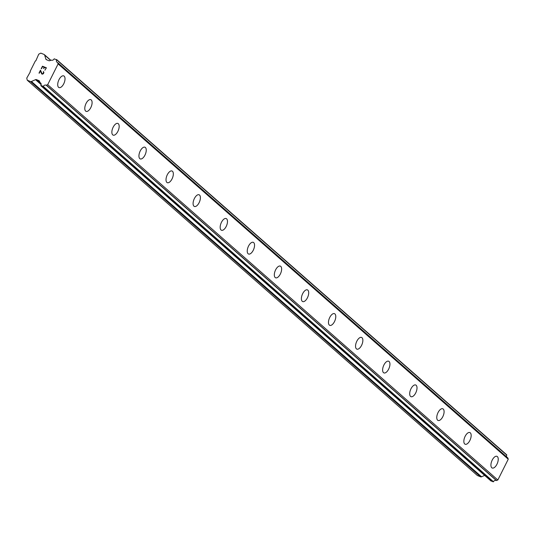 <?xml version="1.0" encoding="UTF-8"?>
<svg xmlns="http://www.w3.org/2000/svg" width="535" height="535" viewBox="0 0 535 535"><rect width="100%" height="100%" fill="white"/><g stroke="black" fill="none" stroke-linecap="round" stroke-linejoin="round"><path stroke-width="0.8" d="M496.948 456.328A6.306 3.016 -68 0 1 497.369 456.596A6.306 3.016 -68 0 1 497.169 463.778A6.306 3.016 -68 0 1 492.22 468.018A6.306 3.016 -68 0 1 491.792 467.75A6.306 3.016 -68 0 1 491.993 460.561A6.306 3.016 -68 0 1 496.948 456.328A6.306 3.016 -68 0 1 497.376 456.596A6.306 3.016 -68 0 1 497.175 463.785A6.306 3.016 -68 0 1 492.22 468.018M469.87 432.547A6.306 3.016 -68 0 1 470.292 432.815A6.306 3.016 -68 0 1 470.098 440.004A6.306 3.016 -68 0 1 465.142 444.237A6.306 3.016 -68 0 1 464.714 443.976A6.306 3.016 -68 0 1 464.915 436.787A6.306 3.016 -68 0 1 469.87 432.554A6.306 3.016 -68 0 1 470.298 432.822A6.306 3.016 -68 0 1 470.098 440.011A6.306 3.016 -68 0 1 465.142 444.237M442.793 408.773A6.306 3.016 -68 0 1 443.221 409.041A6.306 3.016 -68 0 1 443.02 416.223A6.306 3.016 -68 0 1 438.065 420.463A6.306 3.016 -68 0 1 437.637 420.196A6.306 3.016 -68 0 1 437.837 413.007A6.306 3.016 -68 0 1 442.799 408.773A6.306 3.016 -68 0 1 443.227 409.041A6.306 3.016 -68 0 1 443.027 416.23A6.306 3.016 -68 0 1 438.071 420.463M415.715 384.993A6.306 3.016 -68 0 1 416.143 385.26A6.306 3.016 -68 0 1 415.942 392.443A6.306 3.016 -68 0 1 410.987 396.682A6.306 3.016 -68 0 1 410.566 396.422A6.306 3.016 -68 0 1 410.766 389.233A6.306 3.016 -68 0 1 415.722 384.999A6.306 3.016 -68 0 1 416.15 385.26A6.306 3.016 -68 0 1 415.949 392.449A6.306 3.016 -68 0 1 410.994 396.682M388.637 361.219A6.306 3.016 -68 0 1 389.065 361.486A6.306 3.016 -68 0 1 388.865 368.668A6.306 3.016 -68 0 1 383.916 372.908A6.306 3.016 -68 0 1 383.488 372.641A6.306 3.016 -68 0 1 383.689 365.452A6.306 3.016 -68 0 1 388.644 361.219A6.306 3.016 -68 0 1 389.072 361.486A6.306 3.016 -68 0 1 388.871 368.675A6.306 3.016 -68 0 1 383.916 372.908M361.566 337.438A6.306 3.016 -68 0 1 361.988 337.705A6.306 3.016 -68 0 1 361.794 344.888A6.306 3.016 -68 0 1 356.838 349.128A6.306 3.016 -68 0 1 356.41 348.86A6.306 3.016 -68 0 1 356.611 341.671A6.306 3.016 -68 0 1 361.566 337.445A6.306 3.016 -68 0 1 361.994 337.705A6.306 3.016 -68 0 1 361.794 344.894A6.306 3.016 -68 0 1 356.838 349.128M334.489 313.664A6.306 3.016 -68 0 1 334.917 313.925A6.306 3.016 -68 0 1 334.716 321.114A6.306 3.016 -68 0 1 329.761 325.354A6.306 3.016 -68 0 1 329.333 325.086A6.306 3.016 -68 0 1 329.533 317.897A6.306 3.016 -68 0 1 334.489 313.664A6.306 3.016 -68 0 1 334.923 313.931A6.306 3.016 -68 0 1 334.723 321.12A6.306 3.016 -68 0 1 329.767 325.354M307.411 289.883A6.306 3.016 -68 0 1 307.839 290.151A6.306 3.016 -68 0 1 307.638 297.333A6.306 3.016 -68 0 1 302.683 301.573A6.306 3.016 -68 0 1 302.262 301.305A6.306 3.016 -68 0 1 302.462 294.116A6.306 3.016 -68 0 1 307.418 289.883A6.306 3.016 -68 0 1 307.846 290.151A6.306 3.016 -68 0 1 307.645 297.34A6.306 3.016 -68 0 1 302.69 301.573M280.34 266.109A6.306 3.016 -68 0 1 280.768 266.376A6.306 3.016 -68 0 1 280.567 273.566A6.306 3.016 -68 0 1 275.612 277.799A6.306 3.016 -68 0 1 275.184 277.531A6.306 3.016 -68 0 1 275.385 270.342A6.306 3.016 -68 0 1 280.34 266.109A6.306 3.016 -68 0 1 280.761 266.37A6.306 3.016 -68 0 1 280.561 273.559A6.306 3.016 -68 0 1 275.605 277.799M253.262 242.328A6.306 3.016 -68 0 1 253.684 242.596A6.306 3.016 -68 0 1 253.483 249.778A6.306 3.016 -68 0 1 248.534 254.018A6.306 3.016 -68 0 1 248.106 253.75A6.306 3.016 -68 0 1 248.307 246.561A6.306 3.016 -68 0 1 253.262 242.328A6.306 3.016 -68 0 1 253.69 242.596A6.306 3.016 -68 0 1 253.49 249.785A6.306 3.016 -68 0 1 248.534 254.018M226.185 218.554A6.306 3.016 -68 0 1 226.606 218.815A6.306 3.016 -68 0 1 226.412 226.004A6.306 3.016 -68 0 1 221.457 230.237A6.306 3.016 -68 0 1 221.029 229.976A6.306 3.016 -68 0 1 221.229 222.787A6.306 3.016 -68 0 1 226.185 218.554A6.306 3.016 -68 0 1 226.619 218.822A6.306 3.016 -68 0 1 226.419 226.011A6.306 3.016 -68 0 1 221.457 230.244M199.107 194.773A6.306 3.016 -68 0 1 199.535 195.041A6.306 3.016 -68 0 1 199.334 202.223A6.306 3.016 -68 0 1 194.379 206.463A6.306 3.016 -68 0 1 193.958 206.196A6.306 3.016 -68 0 1 194.158 199.007A6.306 3.016 -68 0 1 199.114 194.773A6.306 3.016 -68 0 1 199.542 195.041A6.306 3.016 -68 0 1 199.341 202.23A6.306 3.016 -68 0 1 194.386 206.463M172.036 170.999A6.306 3.016 -68 0 1 172.464 171.267A6.306 3.016 -68 0 1 172.263 178.456A6.306 3.016 -68 0 1 167.308 182.689A6.306 3.016 -68 0 1 166.88 182.422A6.306 3.016 -68 0 1 167.081 175.233A6.306 3.016 -68 0 1 172.036 170.999A6.306 3.016 -68 0 1 172.457 171.26A6.306 3.016 -68 0 1 172.257 178.449A6.306 3.016 -68 0 1 167.301 182.682M144.958 147.219A6.306 3.016 -68 0 1 145.38 147.486A6.306 3.016 -68 0 1 145.179 154.668A6.306 3.016 -68 0 1 140.23 158.908A6.306 3.016 -68 0 1 139.802 158.641A6.306 3.016 -68 0 1 140.003 151.452A6.306 3.016 -68 0 1 144.958 147.219A6.306 3.016 -68 0 1 145.386 147.486A6.306 3.016 -68 0 1 145.186 154.675A6.306 3.016 -68 0 1 140.23 158.908M117.881 123.438A6.306 3.016 -68 0 1 118.302 123.705A6.306 3.016 -68 0 1 118.108 130.894A6.306 3.016 -68 0 1 113.152 135.128A6.306 3.016 -68 0 1 112.724 134.867A6.306 3.016 -68 0 1 112.925 127.678A6.306 3.016 -68 0 1 117.881 123.445A6.306 3.016 -68 0 1 118.309 123.712A6.306 3.016 -68 0 1 118.108 130.901A6.306 3.016 -68 0 1 113.152 135.134M90.803 99.664A6.306 3.016 -68 0 1 91.231 99.931A6.306 3.016 -68 0 1 91.03 107.114A6.306 3.016 -68 0 1 86.075 111.354A6.306 3.016 -68 0 1 85.647 111.086A6.306 3.016 -68 0 1 85.847 103.897A6.306 3.016 -68 0 1 90.81 99.664A6.306 3.016 -68 0 1 91.238 99.931A6.306 3.016 -68 0 1 91.037 107.12A6.306 3.016 -68 0 1 86.081 111.354M63.725 75.883A6.306 3.016 -68 0 1 64.153 76.151A6.306 3.016 -68 0 1 63.953 83.34A6.306 3.016 -68 0 1 58.997 87.573M58.576 87.312A6.306 3.016 -68 0 1 58.776 80.123A6.306 3.016 -68 0 1 63.732 75.89A6.306 3.016 -68 0 1 64.16 76.157A6.306 3.016 -68 0 1 63.959 83.346A6.306 3.016 -68 0 1 59.004 87.573A6.306 3.016 -68 0 1 58.576 87.312M44.425 67.35L46.003 67.985L44.418 67.343L43.816 68.547L44.158 67.243L43.556 68.447M44.158 67.243L42.573 66.601L44.158 67.243M42.573 66.601L41.469 68.808L42.452 66.206L46.405 67.805L44.9 70.192M46.411 67.811L42.459 66.213L41.208 68.701M43.536 71.71L43.903 72.359L43.469 73.676L42.278 74.204L41.61 73.683L41.89 74.044M41.61 73.683L41.175 72.773L41.616 73.69M41.175 72.773L40.433 70.874L41.175 72.78M40.433 70.874L39.262 73.221L40.439 70.874M39.262 73.221L40.473 70.159L42.064 73.763L43.215 73.542L43.602 72.767L43.295 71.61L43.623 72.325L42.853 73.857L41.804 73.422M40.479 70.165L39.002 73.114M45.849 59.051A1.351 1.17 131.3 0 0 46.451 59.713L48.839 60.682A1.351 1.17 131.3 0 0 49.775 60.676L51.253 60.107A2.227 1.926 131.3 0 0 54.175 58.823L56.63 59.806A2.227 1.926 131.3 0 0 57.606 62.568L58.108 63.912L47.702 84.691L46.251 85.239A2.227 1.926 131.3 0 0 43.302 86.416L40.861 85.419A2.227 1.926 131.3 0 0 39.985 82.604L39.483 81.233A1.351 1.17 131.3 0 0 38.868 80.598L36.48 79.635A1.351 1.17 131.3 0 0 35.524 79.668L31.425 81.48A1.351 1.17 131.3 0 1 30.475 81.514L27.265 80.217L26.75 78.123L30.334 71.817L30.161 71.309L35.33 60.983L35.865 60.769L38.741 54.175L40.827 53.125L44.037 54.43A1.351 1.17 131.3 0 1 44.639 55.092L45.849 59.051L46.739 59.833M506.658 456.897A2.227 1.926 131.3 0 1 506.772 455.111L56.63 59.566M507.882 458.013L57.733 62.682L507.882 458.013L508.25 459.211L497.844 479.995L496.393 480.544A2.227 1.926 131.3 0 0 493.444 481.721L490.983 480.958M27.265 80.217L477.401 475.521L480.611 476.819A1.351 1.17 -48.7 0 0 481.567 476.785L484.656 475.421M38.868 80.598L39.416 81.086M40.968 85.76L491.11 481.065M47.702 84.691L497.844 479.995M58.108 63.912L508.25 459.211M30.475 81.514L480.611 476.819M31.425 81.48L481.567 476.785M35.524 79.668L41.135 84.597M36.48 79.635L41.034 83.641M39.985 82.604L40.961 83.46M42.96 86.57L493.103 481.874M43.302 86.416L493.444 481.721M46.251 85.239L496.393 480.544M46.458 85.239L496.6 480.544M56.63 59.806L506.772 455.111M44.639 55.092L50.591 60.315M39.918 82.564L40.974 83.493M40.894 85.72L491.036 481.025M57.68 62.615L507.822 457.92M56.59 59.512L506.725 454.817M44.331 54.603L50.751 60.248"/></g></svg>
